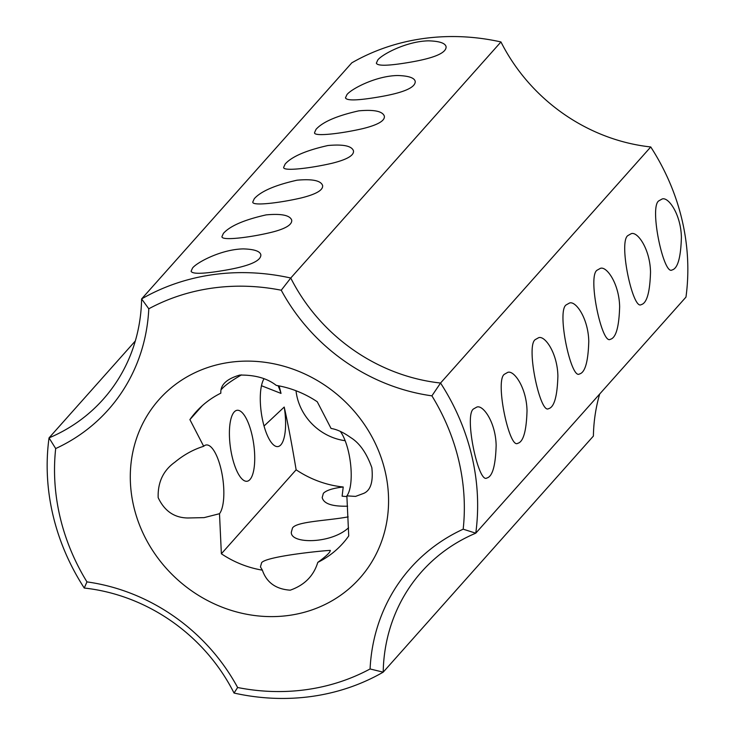 <?xml version="1.0" encoding="UTF-8"?>
<svg xmlns="http://www.w3.org/2000/svg" width="735" height="735" viewBox="0 0 735 735"><rect width="100%" height="100%" fill="white"/><g stroke="black" fill="none" stroke-linecap="round" stroke-linejoin="round"><path stroke-width="1.1" d="M599.687 394.015A179.138 163.014 41.7 0 0 593.393 436.075L383.201 672.158A223.927 203.76 41.7 0 1 234.042 693.05A179.138 163.014 41.7 0 0 84.249 588.037A223.927 203.76 41.7 0 1 49.034 437.895L135.314 340.985M84.249 588.037L86.96 581.89A213.178 193.985 41.7 0 1 55.685 448.552L49.034 437.895A179.138 163.014 41.7 0 0 103.222 399.28A179.138 163.014 41.7 0 0 141.607 298.925L351.799 62.843A223.927 203.76 41.7 0 1 500.958 41.95L290.757 278.023L281.248 290.224A189.887 172.789 41.7 0 0 431.904 395.843A213.178 193.985 41.7 0 1 463.179 529.182A189.887 172.789 41.7 0 0 370.082 668.96A213.178 193.985 41.7 0 1 237.625 687.51A189.887 172.789 41.7 0 0 86.96 581.89M278.069 385.71A35.831 11.76 -98 0 1 281.018 393.409L279.135 385.912M261.476 385.728L281.018 393.409M219.499 513.71L204.128 517.624L187.949 517.982C174.379 517.853 164.456 511.064 158.163 497.613C157.685 482.298 163.253 470.492 174.866 462.186C183.281 455.231 192.239 450.142 201.748 446.926L203.687 446.283A35.831 11.76 -98 0 1 206.223 444.969A35.831 11.76 -98 0 1 221.915 473.322A35.831 11.76 -98 0 1 219.499 513.71L221.364 553.777L296.131 469.803C291.905 444.436 287.936 423.516 284.215 407.052L264.04 426.015M284.215 407.052A35.831 11.76 -98 0 1 277.913 446.577A35.831 11.76 -98 0 1 262.469 419.52A35.831 11.76 -98 0 1 263.948 378.856M234.153 412.032A35.831 11.76 -98 0 1 237.093 410.295A35.831 11.76 -98 0 1 253.713 444.142A35.831 11.76 -98 0 1 247.033 481.26A35.831 11.76 -98 0 1 231.203 452.2A35.831 11.76 -98 0 1 234.153 412.032M234.042 693.05L237.625 687.51M431.904 395.843L440.55 383.036A179.138 163.014 41.7 0 1 290.757 278.023A223.927 203.76 41.7 0 0 141.607 298.925L148.792 308.783A189.887 172.789 41.7 0 1 55.685 448.552M148.792 308.783A213.178 193.985 41.7 0 1 281.248 290.224M289.112 615.397A134.358 122.258 -138.3 0 0 353.443 410.35A134.358 122.258 -138.3 0 0 135.745 440.853A134.358 122.258 -138.3 0 0 289.112 615.397M346.911 94.677C350.861 89.247 375.53 75.87 397.736 75.512C408.688 75.861 414.522 77.846 415.238 81.484C415.394 87.685 403.184 92.867 378.589 97.011C357.669 100.557 346.635 100.842 345.468 97.847L346.911 94.677M316.032 129.351C322.619 121.936 336.878 115.762 358.79 110.847C374.106 109.46 382.623 111.233 384.359 116.167C385.002 120.742 377.854 124.895 362.925 128.597C340.571 133.779 312.981 136.903 314.598 132.53L316.032 129.351M377.781 60.004C381.741 54.574 406.409 41.197 428.606 40.838C439.558 41.178 445.392 43.172 446.108 46.81C446.274 53.012 434.054 58.184 409.469 62.337C388.549 65.884 377.505 66.168 376.348 63.173L377.781 60.004M285.162 164.034C291.749 156.61 305.999 150.445 327.92 145.521C343.227 144.133 351.743 145.907 353.48 150.84C354.132 155.425 346.984 159.569 332.045 163.271C309.692 168.453 282.111 171.577 283.719 167.203L285.162 164.034M254.282 198.707C260.87 191.293 275.129 185.119 297.041 180.194C312.347 178.807 320.873 180.58 322.61 185.514C323.253 190.099 316.105 194.242 301.175 197.954C278.822 203.126 251.232 206.259 252.849 201.877L254.282 198.707M223.403 233.381C230 225.967 244.25 219.793 266.171 214.877C281.477 213.49 289.994 215.263 291.731 220.188C292.144 224.451 286.328 228.245 274.293 231.58C254.668 236.78 221.014 241.457 221.97 236.551L223.403 233.381M192.533 268.064C196.484 262.634 221.161 249.257 243.358 248.899C254.31 249.238 260.144 251.232 260.861 254.87C261.017 261.072 248.807 266.245 224.221 270.397C203.292 273.944 192.258 274.219 191.091 271.233L192.533 268.064M203.687 446.283L189.896 419.611L202.364 405.61M296.021 390.754A53.738 48.905 -138.3 0 0 345.165 440.706M296.131 469.803A98.527 89.652 -138.3 0 0 343.217 486.993L342.115 496.171A107.485 97.81 -138.3 0 0 346.929 496.566M317.786 562.385C313.661 575.918 304.474 585.179 290.215 590.177C275.891 589.194 266.603 582.515 262.358 570.149L260.438 566.905L261.632 562.661C267.099 555.669 334.269 549.559 330.208 550.543C330.373 552.242 326.23 556.193 317.786 562.385A98.527 89.652 -138.3 0 0 342.905 543.294A98.527 89.652 -138.3 0 0 348.73 535.925L346.865 495.868L355.565 496.401L363.77 493.35C370.642 490.364 373.334 481.802 371.837 467.671C366.59 453.026 359.544 442.994 350.678 437.555C343.925 432.722 337.76 429.754 332.165 428.652L331.053 428.441L317.263 401.769A98.527 89.652 -138.3 0 0 276.268 385.397C267.319 378.341 255.155 374.896 239.785 375.07C226.564 378.892 220.252 384.919 220.849 393.161A98.527 89.652 -138.3 0 0 195.73 412.252A98.527 89.652 -138.3 0 0 189.896 419.611M221.364 553.777A98.527 89.652 -138.3 0 0 262.358 570.149M463.179 529.182L475.766 533.187L685.966 297.105A223.927 203.76 41.7 0 0 650.751 146.963L440.55 383.036A223.927 203.76 41.7 0 1 475.766 533.187A179.138 163.014 41.7 0 0 421.578 571.802A179.138 163.014 41.7 0 0 383.201 672.158L370.082 668.96M348.546 527.785C331.062 544.038 290.417 544.148 291.317 532.223L292.502 527.987C296.591 521.4 327.929 520.729 348.169 516.87M347.618 506.176C332.137 506.59 323.666 503.714 322.196 497.549L323.382 493.304C326.358 490.3 332.964 488.196 343.217 486.993M650.751 146.963A179.138 163.014 41.7 0 1 500.958 41.95M221.557 389.274C224.892 385.416 231.543 380.611 241.503 374.878M566.373 304.786L569.506 303.022C575.79 300.597 588.34 318.466 588.772 341.426C588.165 361.776 585.06 372.627 579.446 373.986C571.003 379.967 556.257 309.986 566.373 304.786M658.992 200.756L662.134 198.992C668.409 196.567 680.968 214.436 681.4 237.396C680.794 257.746 677.679 268.597 672.075 269.956C663.631 275.937 648.886 205.956 658.992 200.756M628.122 235.439L631.255 233.666C637.539 231.249 650.098 249.11 650.521 272.069C649.915 292.42 646.809 303.27 641.205 304.63C632.752 310.611 618.006 240.639 628.122 235.439M597.243 270.113L600.385 268.348C606.66 265.923 619.219 283.793 619.642 306.752C619.035 327.093 615.93 337.953 610.326 339.304C601.882 345.285 587.136 275.313 597.243 270.113M340.323 431.399A35.831 11.76 -98 0 1 350.696 465.08A35.831 11.76 -98 0 1 346.865 495.868M535.493 339.469L538.636 337.696C544.911 335.279 557.47 353.14 557.893 376.099C557.286 396.45 554.181 407.3 548.576 408.66C540.133 414.641 525.378 344.66 535.493 339.469M473.744 408.816L476.877 407.052C483.161 404.627 495.721 422.496 496.143 445.456C495.537 465.806 492.432 476.657 486.827 478.016C478.375 483.997 463.629 414.016 473.744 408.816M504.614 374.143L507.756 372.369C514.031 369.953 526.591 387.814 527.023 410.782C526.416 431.123 523.302 441.983 517.697 443.334C509.254 449.315 494.508 379.343 504.614 374.143"/></g></svg>
